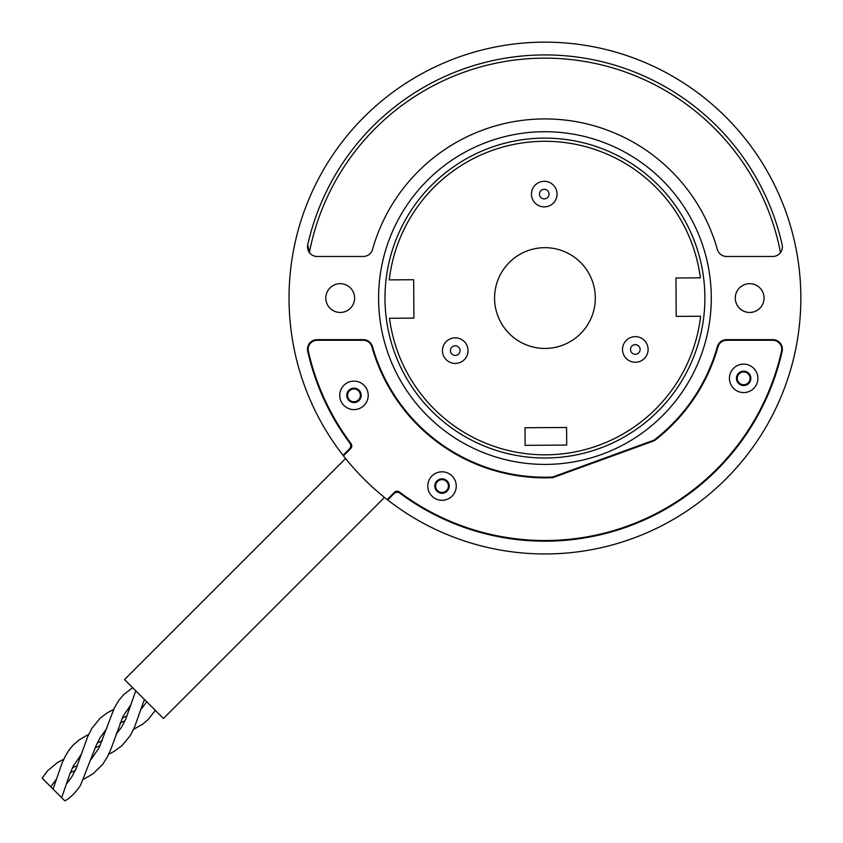 <?xml version="1.0" encoding="UTF-8"?>
<svg xmlns="http://www.w3.org/2000/svg" width="843" height="843" viewBox="0 0 843 843"><rect width="100%" height="100%" fill="white"/><g stroke="black" fill="none" stroke-linecap="round" stroke-linejoin="round"><path stroke-width="1.26" d="M387.179 499.562A255.914 255.914 0 0 0 387.685 499.952A255.914 255.914 0 0 0 800.85 298.064A255.914 255.914 0 0 0 315.008 185.702A255.914 255.914 0 0 0 343.048 455.315A255.914 255.914 0 0 0 343.438 455.821A255.914 255.914 0 0 0 387.179 499.562L394.376 492.354A3.836 3.836 0 0 1 399.403 491.996A242.478 242.478 0 0 0 781.514 351.204A8.957 8.957 0 0 0 772.778 340.287L726.603 340.287A8.957 8.957 0 0 0 717.983 346.81A179.78 179.78 0 0 1 654.368 440.699L552.797 477.665A179.78 179.78 0 0 1 371.9 346.81A8.957 8.957 0 0 0 363.28 340.287L317.094 340.287A8.957 8.957 0 0 0 308.359 351.204A242.478 242.478 0 0 0 351.004 443.597A3.836 3.836 0 0 1 350.646 448.624L343.438 455.821M385.483 498.224L384.482 497.423L163.426 718.478L124.522 679.574L345.577 458.518L344.776 457.517M387.685 499.952L394.05 493.587A4.478 4.478 0 0 1 399.888 493.166A243.111 243.111 0 0 0 782.146 351.352A9.6 9.6 0 0 0 772.778 339.645L726.603 339.645A9.6 9.6 0 0 0 717.361 346.642A179.137 179.137 0 0 1 654.063 440.13L552.671 477.033A179.137 179.137 0 0 1 372.511 346.642A9.6 9.6 0 0 0 363.28 339.645L317.094 339.645A9.6 9.6 0 0 0 307.737 351.352A243.111 243.111 0 0 0 349.834 443.112A4.478 4.478 0 0 1 349.413 448.95L343.048 455.315M544.936 464.409A166.345 166.345 0 0 0 711.281 298.064A166.345 166.345 0 0 0 544.936 131.719A166.345 166.345 0 0 0 378.591 298.064A166.345 166.345 0 0 0 544.936 464.409M340.214 312.458A14.394 14.394 0 0 0 354.608 298.064A14.394 14.394 0 0 0 340.214 283.669A14.394 14.394 0 0 0 325.82 298.064A14.394 14.394 0 0 0 340.214 312.458M749.669 312.458A14.394 14.394 0 0 0 764.064 298.064A14.394 14.394 0 0 0 749.669 283.669A14.394 14.394 0 0 0 735.275 298.064A14.394 14.394 0 0 0 749.669 312.458M363.28 256.472A9.6 9.6 0 0 0 372.511 249.486A179.137 179.137 0 0 1 717.361 249.486A9.6 9.6 0 0 0 726.603 256.472L772.778 256.472A9.6 9.6 0 0 0 782.146 244.776A243.111 243.111 0 0 0 307.737 244.776A9.6 9.6 0 0 0 317.094 256.472L363.28 256.472M722.493 463.197L722.736 463.871A243.111 243.111 0 0 0 757.572 415.926L757.014 415.62M469.298 460.973L469.182 461.1A1.918 1.918 0 0 0 469.298 460.973L469.793 460.742A0.643 0.643 0 0 0 469.635 460.763M465.937 459.372A1.918 1.918 0 0 0 465.905 459.54L465.589 458.666A0.643 0.643 0 0 1 465.705 458.74M464.778 458.792L465.262 458.581A0.643 0.643 0 0 0 464.778 458.792L464.662 458.919A1.918 1.918 0 0 0 464.778 458.792M461.458 457.096A1.918 1.918 0 0 0 461.437 457.264L461.142 456.39A0.643 0.643 0 0 1 461.247 456.463M452.428 451.49A0.643 0.643 0 0 0 452.269 451.479L452.828 452.259A1.918 1.918 0 0 0 452.786 452.428L452.543 451.532A179.137 179.137 0 0 0 456.811 454.019L457.054 454.704A1.918 1.918 0 0 0 457.022 454.872L457.054 454.704M456.042 454.135L455.915 454.251A1.918 1.918 0 0 0 456.042 454.135L456.495 453.945A0.643 0.643 0 0 1 456.558 453.945M451.827 451.658L451.7 451.764A1.918 1.918 0 0 0 451.827 451.658L452.269 451.479M448.655 449.688A1.918 1.918 0 0 0 448.613 449.856L448.392 448.961A0.643 0.643 0 0 1 448.497 449.034M460.32 456.495L460.204 456.611A1.918 1.918 0 0 0 460.32 456.495L460.794 456.295A0.643 0.643 0 0 0 460.657 456.305M743.663 384.745A6.396 6.396 0 0 0 750.059 378.349A6.396 6.396 0 0 0 743.663 371.953A6.396 6.396 0 0 0 737.256 378.349A6.396 6.396 0 0 0 743.663 384.745M442.017 492.449A6.396 6.396 0 0 0 448.413 486.053A6.396 6.396 0 0 0 442.017 479.656A6.396 6.396 0 0 0 435.62 486.053A6.396 6.396 0 0 0 442.017 492.449M353.976 401.763A6.396 6.396 0 0 0 360.372 395.367A6.396 6.396 0 0 0 353.976 388.96A6.396 6.396 0 0 0 347.579 395.367A6.396 6.396 0 0 0 353.976 401.763M780.502 252.573A239.918 239.918 0 0 0 309.37 252.573L307.737 244.776M515.326 539.362L515.073 538.688M458.044 524.43L457.812 525.031M351.689 446.664L349.413 448.95M396.336 491.311L394.05 493.587M353.976 409.603A14.236 14.236 0 0 1 339.74 395.367A14.236 14.236 0 0 1 353.976 381.131A14.236 14.236 0 0 1 368.212 395.367A14.236 14.236 0 0 1 353.976 409.603M353.976 388.17A7.197 7.197 0 0 0 346.779 395.367A7.197 7.197 0 0 0 353.976 402.564A7.197 7.197 0 0 0 361.173 395.367A7.197 7.197 0 0 0 353.976 388.17M442.017 500.289A14.236 14.236 0 0 1 427.78 486.053A14.236 14.236 0 0 1 442.017 471.817A14.236 14.236 0 0 1 456.253 486.053A14.236 14.236 0 0 1 442.017 500.289M442.017 478.856A7.197 7.197 0 0 0 434.819 486.053A7.197 7.197 0 0 0 442.017 493.25A7.197 7.197 0 0 0 449.214 486.053A7.197 7.197 0 0 0 442.017 478.856M743.663 392.585A14.236 14.236 0 0 1 729.427 378.349A14.236 14.236 0 0 1 743.663 364.113A14.236 14.236 0 0 1 757.889 378.349A14.236 14.236 0 0 1 743.663 392.585M743.663 371.152A7.197 7.197 0 0 0 736.455 378.349A7.197 7.197 0 0 0 743.663 385.546A7.197 7.197 0 0 0 750.86 378.349A7.197 7.197 0 0 0 743.663 371.152M347.79 461.226L344.776 457.507M63.889 759.132L57.545 762.557L47.651 770.734L42.15 778.163L64.837 800.85C69.937 798.279 75.132 793.147 80.443 785.455L96.123 745.612L100.169 737.509L106.302 729.237M640.111 349.423A4.795 4.795 0 0 0 635.285 344.65A4.795 4.795 0 0 0 630.511 349.487A4.795 4.795 0 0 0 635.348 354.25A4.795 4.795 0 0 0 640.111 349.423M549.056 194.069A4.795 4.795 0 0 0 544.22 189.306A4.795 4.795 0 0 0 539.457 194.132A4.795 4.795 0 0 0 544.283 198.895A4.795 4.795 0 0 0 549.056 194.069M460.046 350.604A4.795 4.795 0 0 0 455.22 345.83A4.795 4.795 0 0 0 450.447 350.667A4.795 4.795 0 0 0 455.283 355.43A4.795 4.795 0 0 0 460.046 350.604M442.449 350.72A12.793 12.793 0 0 0 455.336 363.428A12.793 12.793 0 0 0 468.044 350.551A12.793 12.793 0 0 0 455.167 337.843A12.793 12.793 0 0 0 442.449 350.72M622.513 349.539A12.793 12.793 0 0 0 635.401 362.248A12.793 12.793 0 0 0 648.109 349.371A12.793 12.793 0 0 0 635.232 336.652A12.793 12.793 0 0 0 622.513 349.539M531.459 194.185A12.793 12.793 0 0 0 544.336 206.893A12.793 12.793 0 0 0 557.054 194.016A12.793 12.793 0 0 0 544.167 181.308A12.793 12.793 0 0 0 531.459 194.185M494.567 298.39A50.38 50.38 0 0 0 545.273 348.433A50.38 50.38 0 0 0 595.316 297.727A50.38 50.38 0 0 0 544.61 247.684A50.38 50.38 0 0 0 494.567 298.39M389.245 279.887A156.745 156.745 0 0 1 700.375 277.842L675.96 278.011L676.212 316.388L700.628 316.23A156.745 156.745 0 0 1 389.498 318.275L413.913 318.117L413.66 279.728L389.245 279.887M524.999 427.749L525.115 445.346L566.696 445.072L566.58 427.475L524.999 427.749M543.893 138.115A159.949 159.949 0 0 1 704.885 297.01A159.949 159.949 0 0 1 545.99 458.002A159.949 159.949 0 0 1 384.998 299.107A159.949 159.949 0 0 1 543.893 138.115M452.543 451.532A179.137 179.137 0 0 0 456.811 454.019M780.333 344.429A239.918 239.918 0 0 0 780.502 343.544M309.37 343.544A239.918 239.918 0 0 0 309.55 344.429M53.077 789.09L61.012 766.024C64.468 756.677 68.789 749.448 73.963 744.348L79 740.006L88.736 734.285M155.312 710.375L148.336 719.353L142.825 724.032L133.563 729.416M102.256 740.744L97.335 742.883M146.724 701.776L140.844 709.606M120.075 722.925L124.964 720.818M61.676 797.689L69.6 774.622L73.341 765.992L81.455 754.085M144.385 699.437L134.332 727.73L130.085 735.844L121.898 745.707L114.09 751.419L108.715 754.264M135.786 690.849L125.723 719.153L121.466 727.288L116.007 734.453M95.227 747.773L100.117 745.665M50.749 786.761L56.607 778.932M72.487 767.731L77.408 765.592M70.38 772.62L75.269 770.513M131.15 704.39L122.994 716.381L111.171 748.51L107.409 756.898L102.656 764.443L92.962 773.853L83.868 779.111M132.625 687.688L123.647 694.664L118.968 700.175L114.385 707.814L99.147 747.657L91.16 759.301M66.312 784.148L71.845 776.867L76.081 768.732L87.82 736.329L91.992 728.215L100.085 718.278L107.124 712.936L113.584 709.437M127.093 715.907L122.182 718.036"/></g></svg>
